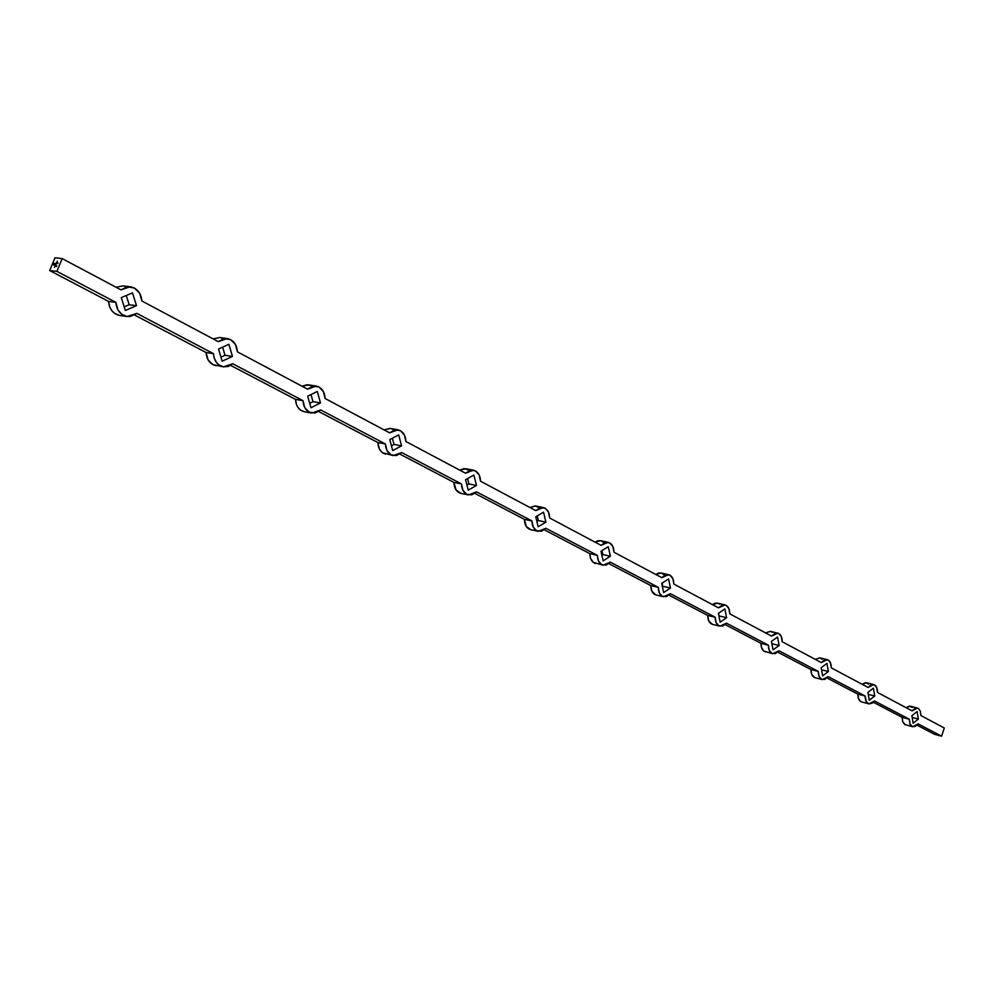 <?xml version="1.0" encoding="UTF-8"?>
<svg xmlns="http://www.w3.org/2000/svg" width="994" height="994" viewBox="0 0 994 994"><rect width="100%" height="100%" fill="white"/><g stroke="black" fill="none" stroke-linecap="round" stroke-linejoin="round"><path stroke-width="1.49" d="M127.195 316.502C120.436 314.986 116.646 310.265 115.863 302.35L108.557 301.406C109.352 309.283 113.13 313.98 119.889 315.496L127.182 316.502L136.837 313.371L213.499 353.653L136.837 313.371L130.351 316.49L126.797 316.44L121.84 314.315L118.037 310.066L115.863 302.35L56.906 271.374L62.175 258.577L120.933 289.85L62.175 258.577L54.943 257.819L49.7 270.554L54.943 257.819L62.175 258.577L56.906 271.374L49.7 270.554L56.906 271.374L115.863 302.35L108.557 301.406L49.7 270.554L108.557 301.406L109.849 307.32L111.837 310.687L114.534 313.309L119.491 315.433M53.614 264.913L54.794 265.497L54.894 263.944L53.987 264.553L54.757 265.286L53.763 264.752L54.21 263.596L55.167 264.578L55.179 263.497L54.185 263.385L53.651 264.702L54.794 265.497L54.894 263.944L53.999 264.491L54.757 265.286L53.838 264.503L54.21 263.596L55.167 264.578L55.204 263.509L54.185 263.385L53.726 264.491L54.185 263.385L55.242 263.534L54.248 263.422L53.614 264.913M55.714 265.075L56.198 263.919L55.714 265.075M57.056 261.807L57.341 261.136L57.056 261.807M56.136 262.963L56.024 263.708L56.136 262.963M56.695 262.702L56.969 262.031L56.695 262.702M56.472 266.554L56.77 265.833L56.472 266.554M54.981 265.311L55.13 266.069L55.627 265.286L55.08 266.069L55.627 265.286L54.981 265.311M223.439 366.861L232.708 363.742L303.021 400.681L232.708 363.742L228.322 366.438L223.439 366.861C217.438 365.382 214.12 360.971 213.499 353.653L206.081 352.51L134.563 315.036L206.081 352.51L208.019 359.791L212.902 364.636L223.439 366.861L218.891 364.922L216.431 362.475L214.033 357.48L213.499 353.653L206.081 352.51C206.702 359.803 210.007 364.189 216.009 365.668M218.27 341.65L141.856 300.983L218.27 341.65L224.321 338.581L230.695 339.687L235.528 344.583L237.417 351.839L307.531 389.151L237.417 351.839C236.82 344.433 233.453 339.998 227.315 338.569L218.27 341.65M311.818 413.069C306.438 411.64 303.505 407.515 303.021 400.681L295.529 399.402C296.013 406.198 298.945 410.311 304.313 411.727L311.818 413.069L320.677 409.963L385.411 443.97L320.677 409.963L315.11 413.032L309.233 412.175L304.76 407.627L303.021 400.681L295.529 399.402L230.596 365.37L295.529 399.402L296.535 404.732L298.163 407.726L300.424 410.025L304.338 411.727M393.251 455.612L401.7 452.531L461.477 483.941L401.7 452.531L396.519 455.563L391.077 454.854L386.964 450.58L385.411 443.97L377.869 442.554L318.726 411.553L377.869 442.554L379.422 449.126L382.33 452.63L393.251 455.612C388.406 454.258 385.784 450.369 385.411 443.97L377.869 442.554C378.242 448.928 380.864 452.792 385.709 454.159M389.66 432.862L325.125 398.507L389.66 432.862L394.891 429.855L400.321 430.626L404.384 434.937L405.9 441.498L465.515 473.219L405.9 441.498C405.54 435.037 402.893 431.135 397.96 429.806L389.66 432.862M468.509 494.925C464.111 493.633 461.763 489.967 461.477 483.941L453.923 482.413C454.208 488.427 456.557 492.067 460.955 493.359L468.509 494.925L476.548 491.856L531.927 520.955L476.548 491.856L471.703 494.85L466.658 494.267L462.881 490.241L461.477 483.941L453.923 482.413L399.861 454.084L453.923 482.413L456.072 489.967L460.98 493.372M538.263 531.343C534.25 530.125 532.138 526.658 531.927 520.955L524.372 519.34C524.596 525.018 526.708 528.473 530.721 529.703L538.251 531.343L545.905 528.299L597.357 555.335L545.905 528.299L541.382 531.256L536.673 530.771L533.182 526.969L531.927 520.955L524.372 519.34L474.834 493.372L524.372 519.34L526.335 526.547L530.746 529.715M535.754 510.605L480.524 481.208L535.754 510.605L540.314 507.673L545.01 508.207L548.464 512.034L549.694 518.011L601.01 545.321L549.694 518.011C549.496 512.27 547.359 508.791 543.283 507.574L535.754 510.605M603.097 565.201L610.353 562.157L658.289 587.342L610.353 562.157L606.116 565.077L601.73 564.691L598.487 561.088L597.357 555.335L589.84 553.658L544.302 529.79L589.84 553.658L590.461 558.106L593.244 562.356L603.085 565.188C599.419 564.033 597.506 560.74 597.357 555.335L589.84 553.658C589.989 559.038 591.902 562.318 595.58 563.486M663.507 596.723C660.128 595.617 658.388 592.499 658.289 587.342L650.809 585.603C650.908 590.734 652.648 593.853 656.04 594.959L663.495 596.723L670.416 593.716L715.171 617.224L670.416 593.716L666.415 596.586L662.315 596.276L659.308 592.871L658.289 587.342L650.809 585.603L608.85 563.623L650.809 585.603L651.828 591.119L655.804 594.909M661.768 577.663L613.969 552.217L661.768 577.663L665.794 574.805L669.881 575.153L672.863 578.595L673.857 584.087L718.488 607.843L673.857 584.087C673.77 578.906 672.019 575.774 668.589 574.669L661.768 577.663M719.929 626.17C716.811 625.127 715.22 622.145 715.171 617.224L707.728 615.448C707.79 620.343 709.381 623.313 712.512 624.369L719.929 626.17L726.502 623.188L768.387 645.193L726.502 623.188L722.737 626.009L718.886 625.773L716.09 622.542L715.171 617.224L707.728 615.448L668.987 595.145L707.728 615.448L708.66 620.741L712.363 624.331M772.748 653.729L778.998 650.772L818.286 671.41L778.998 650.772L775.444 653.555L771.829 653.381L769.219 650.3L768.387 645.193L761.006 643.366L725.16 624.58L761.006 643.366L761.454 647.33L763.678 651.02L772.748 653.729C769.853 652.735 768.399 649.89 768.387 645.193L761.006 643.366C761.031 648.051 762.485 650.896 765.392 651.89M771.568 636.085L729.795 613.857L771.568 636.085L775.146 633.327L778.762 633.538L781.346 636.632L782.154 641.726L821.33 662.576L782.154 641.726C782.154 636.992 780.675 634.135 777.755 633.153L771.568 636.085M822.299 679.585C819.603 678.641 818.261 675.908 818.286 671.41L810.98 669.558C810.967 674.044 812.309 676.765 815.005 677.709L822.299 679.585L828.25 676.641L865.165 696.036L828.25 676.641L824.883 679.374L821.479 679.262L819.031 676.33L818.286 671.41L810.98 669.558L777.73 652.139L810.98 669.558L811.738 674.466L814.981 677.709M868.868 703.876L874.534 700.969L909.286 719.221L874.534 700.969L872.185 703.218L868.88 703.889C866.358 702.982 865.115 700.36 865.165 696.036L857.934 694.172L827.045 677.983L857.934 694.172L858.617 698.906L860.903 701.702L868.868 703.876L866.283 701.714L865.165 696.036L857.934 694.172C857.884 698.484 859.127 701.093 861.636 701.988M868.097 687.45L831.27 667.856L868.097 687.45L871.303 684.779L874.521 684.878L876.783 687.699L877.441 692.433L912.107 710.884L877.441 692.433C877.491 688.084 876.248 685.462 873.714 684.568L868.097 687.45M912.703 726.751L910.094 724.241L909.286 719.221L902.13 717.333L902.701 721.743L904.677 724.464L912.703 726.751L918.133 723.868L941.566 736.181L918.133 723.868L915.089 726.515L912.057 726.502L909.908 723.806L909.286 719.221L902.13 717.333L873.391 702.273L902.13 717.333L902.751 721.905L905.621 724.862M941.566 736.181L934.472 734.28L917.04 725.148L934.472 734.28L941.566 736.181L944.3 728.006L920.929 715.568L944.3 728.006L941.566 736.181M861.661 702L862.457 702.099M912.268 707.504L909.585 706.075L906.106 707.678L910.33 706.175L918.195 708.3L920.32 711.008L920.929 715.568L920.369 711.132L918.381 708.399L915.163 708.237L912.107 710.884L917.487 708.014M868.582 684.158L865.737 682.629L862.071 684.245L866.482 682.741L873.714 684.568M822.2 659.357L820.025 657.879M819.926 657.854L815.304 659.357L819.926 657.854L827.232 659.656C829.953 660.6 831.295 663.333 831.27 667.856L830.537 662.961L828.126 660.004L824.722 659.854L821.33 662.576L827.232 659.656M772.164 632.283L770.536 631.414M770.375 631.376L765.542 632.88L770.375 631.376L777.755 633.153M719.519 604.141L717.78 603.209M717.556 603.147L714.835 603.296L712.474 604.638L717.544 603.147L724.986 604.874C728.142 605.93 729.745 608.912 729.795 613.857L728.9 608.577L726.129 605.309L722.278 605.035L718.488 607.843L724.986 604.874M664.091 574.843L661.432 573.078M661.109 572.991L658.289 573.116L655.791 574.47L661.097 572.991L668.589 574.669M603.942 542.699L601.097 540.811M600.649 540.699L597.742 540.798L595.083 542.165L600.637 540.686L608.154 542.314C611.894 543.469 613.832 546.775 613.969 552.217L612.863 546.489L609.657 542.873L605.284 542.426L601.01 545.321L608.166 542.314M538.475 507.325L535.17 505.934L529.901 507.487L535.716 506.021L543.271 507.574M468.957 470.162L464.111 468.596L459.762 470.162L465.838 468.721L473.392 470.174C477.89 471.454 480.264 475.132 480.524 481.208L479.17 474.946L475.43 470.895L470.386 470.249L465.515 473.219L473.417 470.174M393.959 430.054L391.474 428.725M390.12 428.402L384.057 429.868L390.393 428.451L397.935 429.793M311.482 385.809L307.134 384.74L302.101 386.256L308.674 384.852L316.204 386.07C321.683 387.461 324.653 391.611 325.125 398.507L323.435 391.624L319.012 387.039L313.135 386.107L307.531 389.151L316.204 386.07M223.24 338.619L220.146 337.55M219.873 337.5L213.076 338.892L219.86 337.5L227.315 338.569M125.443 286.458L123.716 285.999M122.995 285.887L116.049 287.254L122.97 285.887L130.301 286.757C137.222 288.223 141.073 292.957 141.856 300.983L139.732 293.317L134.439 288.061L127.493 286.769L120.933 289.85L130.301 286.757M718.625 613.186L718.935 616.106L718.625 613.186M662.302 582.981L662.402 586.708L662.302 582.981M601.991 550.639L602.873 554.59L601.867 555.224L602.873 554.59L601.991 550.639M537.245 515.911L538.35 520.545L536.872 521.428L538.35 520.545L537.245 515.911M467.578 478.549L468.932 483.929L466.931 485.06L468.932 483.929L467.578 478.549M392.382 438.23L394.034 444.43L391.437 445.809L394.034 444.43L392.382 438.23M310.998 394.568L312.998 401.675L309.718 403.315L312.998 401.675L310.998 394.568M222.606 347.167L225.017 355.28L220.954 357.157L225.017 355.28L222.606 347.167M126.263 295.504L129.183 304.723L124.213 306.848L129.183 304.723L126.263 295.504M867.911 692.42L869.265 700.285L874.72 696.024L873.391 688.183L867.911 692.42L873.391 688.183L874.72 696.024L868.247 694.359L874.72 696.024L869.265 700.285L867.911 692.42M821.181 667.707L822.647 675.858L828.412 671.534L826.946 663.408L821.181 667.707L826.946 663.408L828.412 671.534L821.553 669.807L828.412 671.534L822.647 675.858L821.181 667.707M771.431 641.403L773.059 649.865L779.134 645.479L777.532 637.042L771.431 641.403L777.532 637.042L779.134 645.479L771.866 643.702L779.134 645.479L773.059 649.865L771.431 641.403M718.389 613.36L720.165 622.157L726.614 617.709L724.85 608.924L718.389 613.36L724.85 608.924L726.614 617.709L719.184 615.932L726.614 617.709L720.165 622.157L718.389 613.36M661.693 583.379L663.657 592.548L670.49 588.038L668.552 578.893L661.693 583.379L668.552 578.893L670.49 588.038L663.01 586.298L670.49 588.038L663.657 592.548L661.693 583.379M600.972 551.272L603.134 560.827L610.403 556.255L608.266 546.725L600.972 551.272L608.266 546.725L610.403 556.255L602.873 554.59L610.403 556.255L603.134 560.827L600.972 551.272M535.766 516.793L538.152 526.783L545.905 522.148L543.544 512.183L535.766 516.793L543.544 512.183L545.905 522.148L538.35 520.545L545.905 522.148L538.152 526.783L535.766 516.793M465.565 479.667L468.211 490.129L476.499 485.457L473.877 475.02L465.565 479.667L473.877 475.02L476.499 485.457L468.932 483.929L476.499 485.457L468.211 490.129L465.565 479.667M389.772 439.596L392.717 450.568L401.588 445.846L398.693 434.9L389.772 439.596L398.693 434.9L401.588 445.846L394.034 444.43L401.588 445.846L392.717 450.568L389.772 439.596M307.705 396.196L310.96 407.726L320.515 402.968L317.285 391.474L307.705 396.196L317.285 391.474L320.515 402.968L312.998 401.675L320.515 402.968L310.96 407.726L307.705 396.196M218.518 349.043L222.159 361.195L232.472 356.411L228.868 344.297L218.518 349.043L228.868 344.297L232.472 356.411L225.017 355.28L232.472 356.411L222.159 361.195L218.518 349.043M121.28 297.616L125.356 310.463L136.513 305.667L132.488 292.87L121.28 297.616L132.488 292.87L136.513 305.667L129.183 304.723L136.513 305.667L125.356 310.463L121.28 297.616M911.908 715.692L913.138 723.272L918.332 719.084L917.114 711.505L911.908 715.692L917.114 711.505L918.332 719.084L912.206 717.469L918.332 719.084L913.138 723.272L911.908 715.692M56.608 262.925L56.012 263.696L56.608 262.925M56.509 266.479L56.77 265.833L56.509 266.479M55.366 265.025L55.689 264.155L55.366 265.025M54.521 267.311L54.881 266.591L54.521 267.311M57.876 262.988L57.664 263.621L58.025 263.062M55.142 264.578L55.142 263.733L55.142 264.578M54.136 264.926L54.235 263.87L54.136 264.926M54.235 264.652L54.745 263.919L54.285 264.665"/></g></svg>

